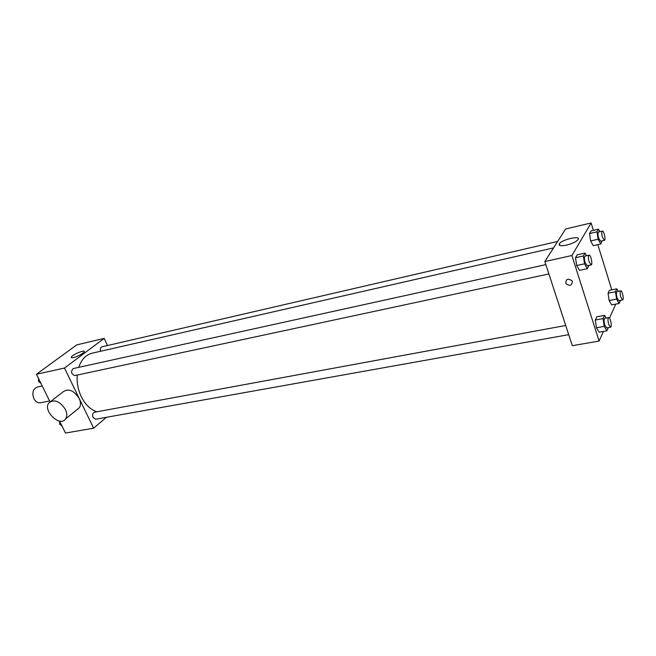 <?xml version="1.0" encoding="UTF-8"?>
<svg xmlns="http://www.w3.org/2000/svg" width="656" height="656" viewBox="0 0 656 656"><rect width="100%" height="100%" fill="white"/><g stroke="black" fill="none" stroke-linecap="round" stroke-linejoin="round"><path stroke-width="0.98" d="M42.222 385.982L37.212 387.048C32.939 388.959 31.832 392.837 33.891 398.684C35.588 401.759 37.777 403.12 40.442 402.776L49.618 400.947M106.362 417.306L93.636 428.196L65.477 433.05L59.557 421.07M50.028 401.775L36.433 374.264L76.678 344.908L104.156 338.398L107.502 345.532M77.236 375.052C76.686 382.596 78.039 389.82 81.295 396.724C85.296 404.654 90.52 409.672 96.949 411.779M553.541 247.894L92.111 353.199C85.895 354.789 81.434 359.513 78.728 367.36M93.636 428.196L64.493 368.049L104.156 338.398M557.674 241.424L101.975 346.811C100.466 347.467 100.015 348.951 100.622 351.263M565.718 325.483L94.472 412.23C92.635 413.05 92.16 414.789 93.054 417.446L95.702 419.217L568.711 334.658M548.892 273.946L74.809 375.576C71.086 373.928 70.569 371.591 73.259 368.557L545.858 264.639M64.493 368.049L36.433 374.264M73.603 357.561C71.848 357.938 71.086 357.782 71.307 357.102C72.078 354.658 85.633 349.156 84.247 351.854C82.32 354.084 78.769 355.987 73.603 357.561M50.971 401.242L62.919 391.976C68.306 388.106 73.726 390.246 79.163 398.405C80.877 402.169 80.918 405.293 79.31 407.778L77.154 409.533M65.387 409.442C67.142 413.255 67.215 416.421 65.616 418.913C60.04 427.63 42.32 410.517 48.938 402.825C54.341 398.946 59.827 401.152 65.387 409.442M603.438 331.436L599.092 341.071L572.311 345.679L544.841 261.531L565.603 229.001L591.113 222.95L593.409 230.379M615.787 304.105L609.473 318.086M593.262 245.656L590.63 240.965L589.506 233.569L591.031 230.937L589.506 233.569L590.63 240.965L593.262 245.656L600.748 243.975L598.133 239.251L597.001 231.83L598.485 229.198L599.846 231.675M599.133 332.198L596.435 327.77L595.271 320.03L596.812 316.791L595.271 320.03L596.435 327.77L599.133 332.198L606.89 330.829L604.217 326.376L603.044 318.595L604.545 315.356L606.128 318.045M597.813 244.631L611.786 289.829M599.092 341.071L571.901 255.528L591.113 222.95M611.663 304.884L609.162 300.555L608.038 293.224L609.432 290.296L608.038 293.224L609.162 300.555L611.663 304.884L619.084 303.474L616.607 299.111L615.476 291.756L616.829 288.829L618.247 291.354M579.527 270.346L576.681 265.532L575.517 257.71L577.206 254.799L575.517 257.71L576.681 265.532L579.527 270.346L587.341 268.681L584.529 263.835L583.348 255.988L584.996 253.068L586.513 255.701M571.901 255.528L544.841 261.531M566.522 245.123C560.7 246.246 558.322 245.754 559.396 243.663C562.348 239.243 581.798 235.127 577.903 239.793C575.853 241.933 572.057 243.712 566.522 245.123M572.385 281.547C571.753 285.77 569.58 286.434 565.874 283.54C565.816 278.939 567.891 278.062 572.098 280.907L572.385 281.547C571.753 285.77 569.58 286.434 565.874 283.54C565.816 278.931 567.891 278.054 572.098 280.899M588.916 265.368L587.341 268.681M589.063 255.135L585.136 256.004C584.193 256.816 584.201 259.046 585.16 262.703L587.194 265.737L591.122 264.893C592.967 264.737 590.802 254.52 589.063 255.135C588.129 255.955 588.137 258.185 589.096 261.851L591.122 264.893M584.529 263.835L576.681 265.532M583.348 255.988L575.517 257.71M584.996 253.068L577.206 254.799M602.142 240.85L600.748 243.975M602.364 231.092L598.608 231.962C597.78 232.708 597.805 234.799 598.698 238.226L600.609 241.195L604.373 240.35C606.029 240.203 603.93 230.502 602.364 231.092C601.544 231.839 601.577 233.93 602.47 237.374L604.373 240.35M598.133 239.251L590.63 240.965M597.001 231.83L589.506 233.569M598.485 229.198L591.031 230.937M608.342 327.582L606.89 330.829M608.678 317.57L604.783 318.291C603.832 319.128 603.84 321.407 604.791 325.114L606.636 327.885L610.531 327.188C612.319 327.098 610.367 317.028 608.678 317.57C607.735 318.414 607.743 320.694 608.702 324.408L610.531 327.188M604.217 326.376L596.435 327.77M603.044 318.595L595.271 320.03M604.545 315.356L596.812 316.791M620.404 300.399L619.084 303.474M620.765 290.862L617.042 291.592C616.205 292.363 616.23 294.495 617.124 297.98L618.862 300.694L622.593 299.981C624.2 299.89 622.29 290.337 620.765 290.862C619.936 291.633 619.969 293.765 620.863 297.25L622.593 299.981M616.607 299.111L609.162 300.555M615.476 291.756L608.038 293.224M616.829 288.829L609.432 290.296M40.926 383.358L38.638 381.587L38.417 378.282M39.918 381.316L38.638 381.587M61.959 425.933L59.745 424.268L59.524 421.062M61.024 424.038L59.745 424.268M79.31 407.778L65.616 418.913M71.602 357.709L71.307 357.102M559.994 245.524L559.396 243.663"/></g></svg>
